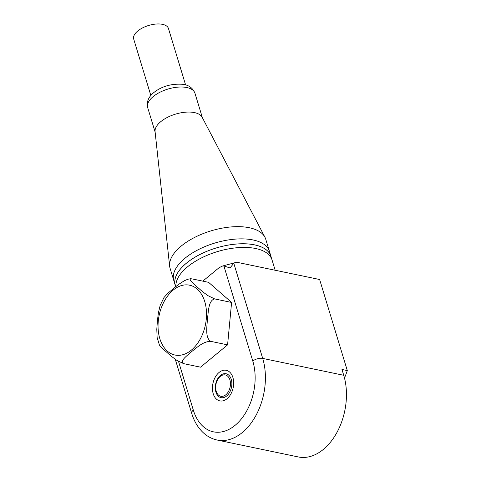 <?xml version="1.0" encoding="UTF-8"?>
<svg xmlns="http://www.w3.org/2000/svg" width="481" height="481" viewBox="0 0 481 481"><rect width="100%" height="100%" fill="white"/><g stroke="black" fill="none" stroke-linecap="round" stroke-linejoin="round"><path stroke-width="0.72" d="M173.725 280.291L170.064 268.248A49.988 23.864 -16.9 0 1 169.637 266.131L155.068 131.56A24.705 11.797 -16.9 0 1 160.792 121.645A24.705 11.797 -16.9 0 1 184.536 112.277A24.705 11.797 -16.9 0 1 202.152 117.256L264.911 237.181A49.988 23.864 -16.9 0 1 265.728 239.183L269.39 251.226M169.637 266.131A49.988 23.864 -16.9 0 1 181.217 246.068A49.988 23.864 -16.9 0 1 229.263 227.11A49.988 23.864 -16.9 0 1 264.911 237.181M223.893 265.969L252.79 361.063A47.228 31.265 101.8 0 1 235.119 425.306A47.228 31.265 101.8 0 1 193.326 410.131A7.269 3.469 163.1 0 0 191.703 413.353C194.168 421.482 198.148 428.054 203.643 433.062C207.66 436.64 212.199 438.973 217.268 440.061L298.316 456.95A54.497 36.075 -78.2 0 0 336.646 432.99A54.497 36.075 -78.2 0 0 343.741 375.294L341.973 369.468L347.3 370.574L319.637 279.515L238.588 262.626L235.209 262.62L233.802 263.305L230.002 267.941L223.893 265.969L222.096 266.143L218.777 267.953L202.808 281.126M233.67 382.684A15.62 10.341 101.8 0 1 217.953 400.186A15.62 10.341 101.8 0 1 217.55 373.923A15.62 10.341 101.8 0 1 233.67 382.684M230.459 383.561A10.901 7.215 -78.2 0 0 222.613 375.108A10.901 7.215 -78.2 0 0 215.993 384.127A10.901 7.215 -78.2 0 0 218.458 395.039A10.901 7.215 -78.2 0 0 226.353 394.306A10.901 7.215 -78.2 0 0 230.459 383.561M185.6 84.915L168.458 28.511A18.164 8.67 163.1 0 0 155.976 24.05A18.164 8.67 163.1 0 0 137.752 31.012A18.164 8.67 163.1 0 0 136.929 31.728A18.164 8.67 163.1 0 0 133.7 39.069L150.836 95.472M175.559 286.213A49.994 23.864 -16.9 0 1 175.258 285.353A49.994 23.864 -16.9 0 1 216.155 247.986A49.994 23.864 -16.9 0 1 270.929 256.283A49.994 23.864 -16.9 0 1 271.158 257.167M271.741 259.091L270.893 256.295A49.958 23.852 163.1 0 0 234.806 244.198A49.958 23.852 163.1 0 0 184.181 265.145A49.958 23.852 163.1 0 0 175.294 285.341L175.679 286.61M175.258 285.353L173.779 280.465A49.994 23.864 -16.9 0 1 214.67 243.097A49.994 23.864 -16.9 0 1 269.444 251.401L270.929 256.283M275.168 270.25L272.042 259.95A49.994 23.864 163.1 0 0 237.68 247.679A49.994 23.864 163.1 0 0 187.524 266.841A49.994 23.864 163.1 0 0 175.902 286.435M347.3 370.574A85.161 56.373 101.8 0 1 344.492 378.006M214.646 298.911L231.601 302.447L208.586 282.335L191.63 278.8L190.055 279.154L190.524 280.465L193.717 283.97L202.501 291.642L207.846 295.599L214.646 298.911C208.279 300.415 208.489 312.073 207.425 319.035C207.155 326.166 204.786 337.283 210.63 341.33C202.76 341.516 196.789 347.775 191.901 351.395C187.806 355.182 179.257 360.906 183.598 363.636L176.792 360.323L171.446 356.367L162.668 348.695L159.476 345.184L157.125 337.446L156.794 329.353L157.377 321.224L158.327 313.173L160.143 305.525L163.985 297.517L167.929 293.157L178.241 284.65L184.331 280.736L187.83 279.251L190.662 278.721M210.63 341.33L227.585 344.865L200.553 367.171L183.598 363.636M231.601 302.447L227.585 344.865M155.129 132.095L147.673 107.558A24.705 11.797 -16.9 0 1 153.18 96.597A24.705 11.797 -16.9 0 1 177.97 87.133A24.705 11.797 -16.9 0 1 194.949 93.194L202.405 117.731M193.326 410.131L178.517 361.387M231.866 383.429A12.211 8.081 101.8 0 1 219.583 397.108A12.211 8.081 101.8 0 1 219.27 376.581A12.211 8.081 101.8 0 1 231.866 383.429M252.79 361.063A7.269 3.469 -16.9 0 1 262.698 358.405L233.802 263.305M217.268 440.061A54.497 36.075 -78.2 0 0 255.597 416.101A54.497 36.075 -78.2 0 0 262.698 358.405L343.741 375.294M204.744 301.575A35.678 23.617 -78.2 0 0 163.161 303.397A35.678 23.617 -78.2 0 0 178.944 355.345A35.678 23.617 -78.2 0 0 204.744 301.575M147.673 107.558C146.356 102.014 148.407 97.012 153.818 92.556C161.754 86.291 171.398 83.538 182.75 84.301C188.666 84.969 192.737 87.933 194.949 93.194M191.703 413.353L175.276 359.289M235.209 262.62L222.096 266.143M190.807 278.709L190.446 278.727"/></g></svg>
